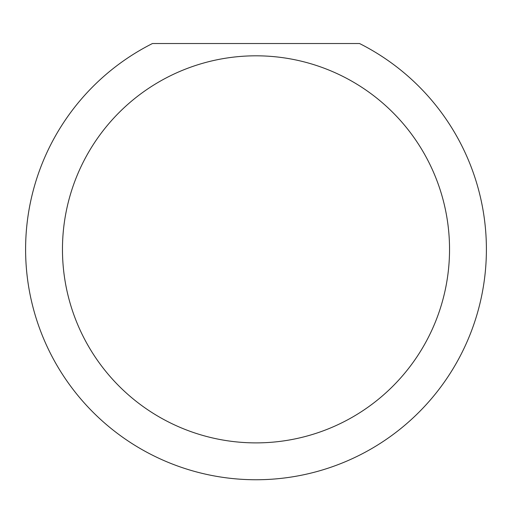 <?xml version="1.0" encoding="UTF-8"?>
<svg xmlns="http://www.w3.org/2000/svg" width="512" height="512" viewBox="0 0 512 512"><rect width="100%" height="100%" fill="white"/><g stroke="black" fill="none" stroke-linecap="round" stroke-linejoin="round"><path stroke-width="0.77" d="M449.536 249.35A193.536 193.536 0 0 0 256 55.814A193.536 193.536 0 0 0 62.464 249.35A193.536 193.536 0 0 0 256 442.886A193.536 193.536 0 0 0 449.536 249.35M359.539 43.526A230.4 230.4 0 0 1 256 479.75A230.4 230.4 0 0 1 152.461 43.526L359.539 43.526"/></g></svg>
